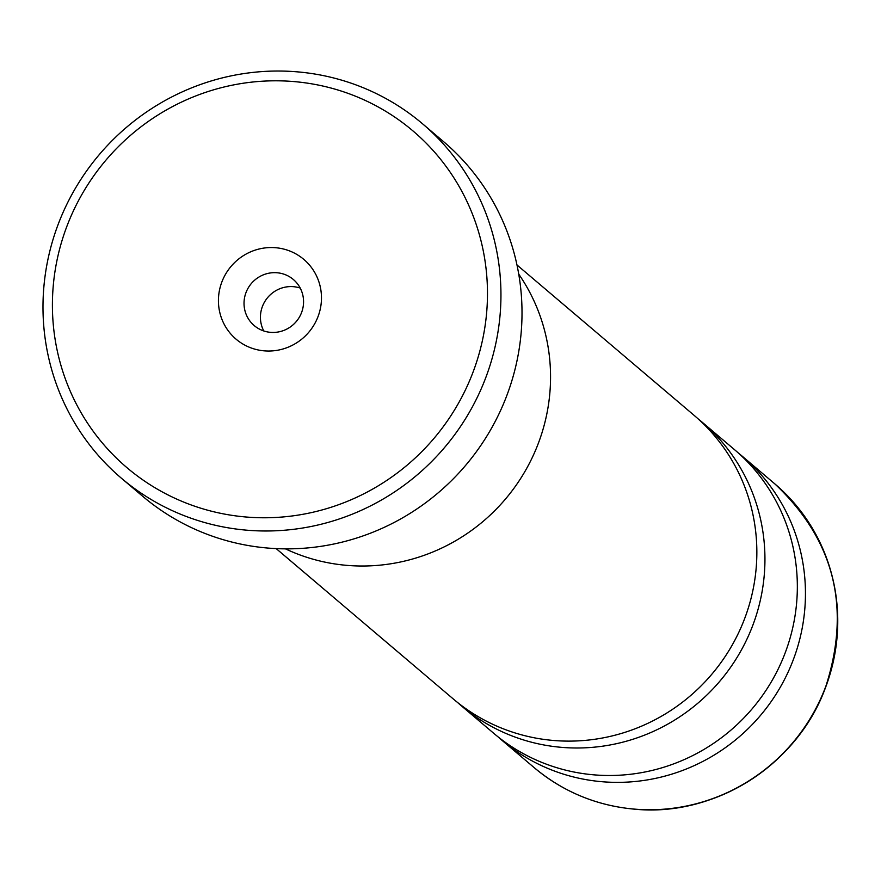 <?xml version="1.0" encoding="UTF-8"?>
<svg xmlns="http://www.w3.org/2000/svg" width="881" height="881" viewBox="0 0 881 881"><rect width="100%" height="100%" fill="white"/><g stroke="black" fill="none" stroke-linecap="round" stroke-linejoin="round"><path stroke-width="1.32" d="M457.371 702.322A186.034 181.112 -49.7 0 0 461.369 705.824L493.767 733.333A186.034 181.112 -49.7 0 0 594.246 774.873A186.034 181.112 -49.7 0 0 781.943 660.882A186.034 181.112 -49.7 0 0 734.556 449.695L702.157 422.197A186.034 181.112 -49.7 0 0 698.06 418.816M276.182 548.61L453.275 698.952A186.034 181.112 -49.7 0 0 553.742 740.492A186.034 181.112 -49.7 0 0 741.45 626.501A186.034 181.112 -49.7 0 0 694.063 415.314L516.982 264.983M461.369 705.824A186.034 181.112 -49.7 0 0 561.847 747.374A186.034 181.112 -49.7 0 0 749.544 633.384A186.034 181.112 -49.7 0 0 702.157 422.197M497.864 736.703A186.034 181.112 -49.7 0 0 501.862 740.205A186.034 181.112 -49.7 0 0 602.34 781.744A186.034 181.112 -49.7 0 0 790.048 667.765A186.034 181.112 -49.7 0 0 742.661 456.567A186.034 181.112 -49.7 0 0 738.553 453.197M293.604 81.548A220.911 215.074 -49.7 0 0 53.697 281.281A220.911 215.074 -49.7 0 0 246.295 517.026A220.911 215.074 -49.7 0 0 486.191 317.292A220.911 215.074 -49.7 0 0 293.604 81.548M247.076 530.208A232.54 226.384 130.3 0 1 121.479 478.284A232.54 226.384 130.3 0 1 62.243 214.292A232.54 226.384 130.3 0 1 296.875 71.813A232.54 226.384 130.3 0 1 422.473 123.736A232.54 226.384 130.3 0 1 481.698 387.717A232.54 226.384 130.3 0 1 247.076 530.208M264.344 350.858A52.32 50.933 -49.7 0 0 321.169 303.549A52.32 50.933 -49.7 0 0 275.555 247.715A52.32 50.933 -49.7 0 0 218.73 295.025A52.32 50.933 -49.7 0 0 264.344 350.858M270.555 332.346A30.229 29.425 -49.7 0 0 301.06 313.823A30.229 29.425 -49.7 0 0 293.362 279.508A30.229 29.425 -49.7 0 0 277.03 272.758A30.229 29.425 -49.7 0 0 246.526 291.281A30.229 29.425 -49.7 0 0 254.235 325.596A30.229 29.425 -49.7 0 0 270.555 332.346M300.201 288.065A30.229 29.425 -49.7 0 0 293.428 286.677A30.229 29.425 -49.7 0 0 265.633 300.256A30.229 29.425 -49.7 0 0 263.782 330.97M121.479 478.284L142.535 496.157A232.54 226.384 -49.7 0 0 268.132 548.081A232.54 226.384 -49.7 0 0 502.754 405.601A232.54 226.384 -49.7 0 0 443.528 141.61L422.473 123.736M285.477 548.863A186.265 181.343 -49.7 0 0 347.191 565.393A186.265 181.343 -49.7 0 0 524.371 472.447A186.265 181.343 -49.7 0 0 518.733 274.112M501.862 740.205L534.106 767.571A186.034 181.112 -49.7 0 0 634.573 809.121A185.792 180.88 130.3 0 1 632.47 808.934M831.664 574.302A185.792 180.88 130.3 0 1 634.915 809.154M634.573 809.121A186.034 181.112 -49.7 0 0 822.281 695.131A186.034 181.112 -49.7 0 0 774.895 483.944C835.001 540.703 851.663 609.134 824.88 689.25C796.479 765.369 714.458 817.139 634.749 809.187C596.701 805.752 563.157 791.876 534.106 767.571M774.895 483.944L742.661 456.567"/></g></svg>
